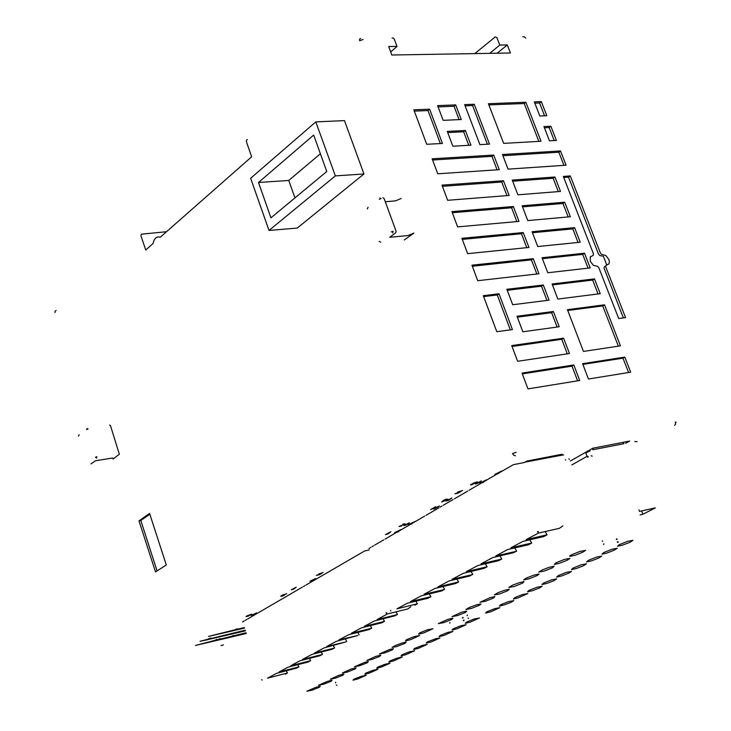 <?xml version="1.0" encoding="UTF-8"?>
<svg xmlns="http://www.w3.org/2000/svg" width="731" height="731" viewBox="0 0 731 731"><rect width="100%" height="100%" fill="white"/><g stroke="black" fill="none" stroke-linecap="round" stroke-linejoin="round"><path stroke-width="1.1" d="M246.055 632.808L235.154 635.449M234.605 635.586L232.814 636.016M232.01 636.217L230.603 636.555M229.963 636.71L218.542 639.497M217.975 639.634L214.841 640.402M214.21 640.557L195.469 645.436L246.274 633.485M245.187 630.204L241.285 631.145M240.453 631.346L239.074 631.675M238.434 631.84L223.247 635.531M222.617 635.678L209.642 638.867M208.929 639.049L208.244 639.214M207.558 639.387L200.056 641.306L205.74 640.118M206.407 639.963L208.975 639.369M209.715 639.205L205.521 640.21L210.793 637.962L209.715 639.205L245.406 630.853M244.309 627.554L235.501 629.683M234.934 629.82L231.745 630.597M231.115 630.752L208.518 636.427L244.51 628.157M625.526 443.351L629.629 441.067L598.168 447.18L592.841 448.222L588.747 450.534M498.862 472.966L513.454 464.633L524.291 462.522L526.823 461.06L562.148 454.189L559.608 455.641L563.702 454.993M242.573 621.999L244.255 620.921M245.26 620.345L246.722 619.486M247.663 618.947L302.269 587.212M303.328 586.591L304.937 585.659M305.942 585.074L364.541 551.028L369.283 549.913M368.963 548.588L370.672 547.464M371.823 546.788L373.568 545.774M374.665 545.143L383.812 539.825M385.027 539.122L397.225 532.031M398.459 531.318L410.859 524.109M412.11 523.378L424.711 516.059M425.981 515.318L438.856 507.835M440.108 507.113L441.999 506.007M443.187 505.322L453.11 499.556M454.417 498.798L467.63 491.113M468.964 490.337L482.46 482.497M483.821 481.711L497.482 473.77M516.132 452.297L512.532 453.631L513.665 455.23L515.41 455.779M676.093 422.107L675.389 422.07L675.517 424.126L674.631 425.332M390.701 51.892L396.988 46.428L388.7 46.537L391.862 54.989L510.448 52.988L507.323 44.947L499.776 45.048L489.669 53.336M396.988 46.428L394.064 38.725L393.123 37.884L392.081 38.085M474.885 53.582L495.216 36.888L496.861 37.647L499.776 45.048M493.672 155.045L499.273 169.72L437.759 173.841L432.122 158.773L493.672 155.045L491.963 156.343L497.117 169.866M513.326 206.526L451.895 211.643L457.606 226.912L518.992 221.383L513.326 206.526L511.581 207.787L516.844 221.584M533.228 258.664L471.924 265.216L477.708 280.686L538.975 273.723L533.228 258.664L531.455 259.88L536.828 273.97M523.241 232.513L461.873 238.343L467.621 253.703L528.952 247.471L523.241 232.513L521.486 233.746L526.804 247.69M503.467 180.703L441.981 185.117L447.646 200.285L509.105 195.469L503.467 180.703L501.74 181.982L506.948 195.643M583.42 351.401L567.411 309.652L604.519 304.79L620.455 345.827L583.42 351.401M549.465 140.791L543.937 126.591L550.863 126.244L555.204 137.364L556.382 140.407L549.465 140.791M525.863 102.239L541.022 141.266L503.622 143.349L488.409 103.674L525.863 102.239L524.182 103.546L538.857 141.385M534.324 101.911L541.26 101.646L546.751 115.717L539.825 116.028L534.324 101.911M598.917 267.802L597.602 266.358L593.398 265.371L590.273 261.332L590.237 256.992L593.28 255.32L593.435 253.703L563.336 176.409L570.244 175.906L600.389 253.136L601.631 254.406L605.862 255.448L608.969 259.615L609.371 261.963L608.795 263.982L605.944 265.399L605.734 266.842L625.535 317.583L618.673 318.533L598.917 267.802M520.618 153.419L560.522 150.997L566.077 165.243L508.091 169.126L502.499 154.515L520.618 153.419M512.285 180.073L554.902 177.012L560.503 191.44L517.913 194.784L512.285 180.073M522.126 205.795L564.697 202.249L570.344 216.769L527.8 220.598L522.126 205.795M532.04 231.681L574.566 227.643L580.24 242.253L537.742 246.575L532.04 231.681M542.018 257.732L584.489 253.2L590.2 267.902L547.757 272.727L542.018 257.732M552.051 283.948L594.467 278.913L600.215 293.716L557.835 299.043L552.051 283.948M517.603 361.306L511.709 345.589L563.574 338.151L569.431 353.502L517.603 361.306M527.956 388.892L522.016 373.066L573.817 364.997L579.72 380.449L527.956 388.892M624.813 357.048L630.67 372.134L588.455 379.024L582.561 363.636L624.813 357.048L622.976 358.153L628.532 372.481M429.627 109.211L442.483 143.422L426.703 144.281L413.828 109.842L429.627 109.211L427.955 110.573L440.336 143.541M499.008 293.789L512.468 329.59L496.797 331.728L483.319 295.671L499.008 293.789L497.235 294.995L510.339 329.882M506.866 289.312L543.279 284.989L549.063 300.149L512.678 304.717L506.866 289.312M517.027 316.249L553.394 311.488L559.215 326.739L522.875 331.755L517.027 316.249M461.224 119.537L443.15 120.341L437.604 105.629L455.678 104.935L461.224 119.537M452.891 146.173L447.308 131.361L465.373 130.465L470.947 145.167L452.891 146.173M464.66 104.588L474.264 104.222L489.505 144.135L479.92 144.665L464.66 104.588M452.306 212.748L511.581 207.787M472.308 266.221L531.455 259.88M462.275 239.402L521.486 233.746M442.41 186.277L501.74 181.982M166.504 231.745L141.238 234.167L140.973 235.903L145.707 250.039L152.998 243.624L154.168 240.024L155.785 237.877L158.124 236.798L160.281 237.219L251.692 156.809L246.347 141.576L246.511 140.151L247.471 139.584M109.659 425.031L110.482 425.634L119.354 454.216L113.022 459.086L113.497 458.255L112.181 458.054L95.414 460.768L91.055 463.893M382.88 197.763L384.049 198.366L396.074 231.27L395.754 232.705L389.687 237.319L407.88 235.61L413.92 233.125L404.307 239.923M363.983 173.996L344.511 120.615L315.81 121.849L250.678 178.273L268.971 230.439L297.206 228.045L363.983 173.996L335.319 175.86L268.971 230.439M149.572 513.464L166.266 564.944L155.502 571.944L138.991 520.801L149.572 513.464M335.319 175.86L315.81 121.849M258.527 182.458L313.663 135.089L326.784 171.511L270.954 217.829L258.527 182.458L288.745 180.475L320.388 153.766M368.068 207.284L367.291 208.938M379.097 241.413L380.75 242.125M391.249 231.937L393.004 231.279L392.684 233.043M379.882 197.991L381.043 198.594L379.307 199.252M401.164 198.485L395.654 200.879L385.292 201.783M96.72 458.127L95.478 457.268L96.912 456.729M88.04 429.033L86.605 429.572L87.208 428.43M79.167 434.753L78.482 436.115M363.042 39.465L359.634 40.772L359.588 39.218L360.639 38.487M55.026 312.612L55.09 311.26L56.104 310.52M474.264 104.222L472.591 105.556L465.144 105.849M487.349 144.254L472.591 105.556M525.781 38.103L524.045 36.669L522.802 36.788M522.318 373.879L571.989 366.121L573.817 364.997M571.989 366.121L577.581 380.796M497.208 53.208L507.323 44.947M567.293 353.822L561.755 339.303L512.029 346.448M622.976 358.153L582.863 364.422M563.574 338.151L561.755 339.303M455.678 104.935L454.006 106.278L459.068 119.637M465.373 130.465L463.682 131.799L468.79 145.286M488.893 104.926L524.182 103.546M604.638 266.358L603.943 268.012L623.388 317.884M570.244 175.906L568.508 177.158L598.534 254.15L599.849 255.585L603.34 256.179L606.831 265.134M590.346 256.8L591.671 256.289M502.946 155.676L558.804 152.267L563.921 165.389M552.408 284.889L592.677 280.083L594.467 278.913M432.578 159.97L491.963 156.343M542.393 258.71L582.708 254.388L584.489 253.2M532.433 232.705L572.802 228.858L574.566 227.643M522.537 206.864L562.952 203.483L564.697 202.249M512.714 181.187L553.166 178.263L554.902 177.012M560.522 150.997L558.804 152.267M414.313 111.13L427.955 110.573M544.394 127.77L549.155 127.532L550.863 126.244M483.675 296.631L497.235 294.995M541.26 101.646L539.569 102.952L544.586 115.818M534.809 103.135L539.569 102.952M553.394 311.488L551.594 312.658L557.077 327.031M438.079 106.9L454.006 106.278M543.279 284.989L541.497 286.186L546.925 300.414M447.774 132.594L463.682 131.799M592.677 280.083L598.068 293.981M582.708 254.388L588.044 268.149M572.802 228.858L578.084 242.473M562.952 203.483L568.188 216.961M549.155 127.532L554.217 140.526M553.166 178.263L558.347 191.613M507.232 290.271L541.497 286.186M604.519 304.79L602.709 305.942L618.316 346.147M567.749 310.538L602.709 305.942M563.756 177.496L568.508 177.158M517.365 317.153L551.594 312.658M138.991 520.801L140.8 520.463L149.809 514.213M157.101 570.902L140.8 520.463M294.949 197.927L288.745 180.475M592.631 448.331L593.161 449.684L623.826 443.699L623.287 442.301M623.826 443.699L592.722 449.757M587.422 457.231L585.823 453.019L590.155 450.744L587.176 451.475L587.395 450.799M637.076 441.716L634.782 441.551M570.326 461.005L587.176 451.475M558.246 455.678L560.202 454.563M524.876 462.184L559.608 455.641M587.075 456.308L571.788 464.898M602.207 540.903L602.837 541.305L602.207 540.903M603.779 543.754L603.587 544.586M556.017 562.769L554.363 564.387L559.471 563.245L567.037 560.321L569.915 558.393L564.487 559.398L556.017 562.769M465.391 612.45L457.423 615.603L452.005 616.626L461.654 612.258L466.698 611.089L465.391 612.45M451.657 619.486L443.754 622.611L438.344 623.644L447.884 619.34L452.918 618.161L451.657 619.486M507.908 590.657L499.748 593.892L494.311 594.888L497.921 592.731L504.289 590.346L509.361 589.186L507.908 590.657M493.507 598.04L485.411 601.238L479.984 602.243L489.843 597.766L494.914 596.606L493.507 598.04M537.413 575.525L529.116 578.815L523.688 579.847L526.411 578.02L533.886 575.123L538.985 573.972L537.413 575.525M522.537 583.155L514.313 586.417L508.895 587.459L512.55 585.202L518.964 582.799L524.054 581.638L522.537 583.155M552.535 567.777L544.175 571.094L538.72 572.062L542.548 569.769L549.054 567.329L554.162 566.187L552.535 567.777M479.335 605.305L471.303 608.475L465.885 609.499L469.357 607.424L476.804 604.711L480.98 603.961L479.335 605.305M571.633 554.738L569.732 555.935L569.915 556.401L575.032 555.268L582.653 552.316L585.613 550.342L580.167 551.329L571.633 554.738M415.866 601.156L417.438 603.833L414.861 605.177M390.582 610.504L390.93 610.924M562.843 525.836L559.389 528.303L538.5 533.045L526.238 539.606L547.099 534.845L543.809 536.591L522.957 541.369L510.905 547.821L531.729 543.023L528.495 544.741L507.68 549.548L495.828 555.898L516.159 551.311L513.427 552.755L492.657 557.598L480.998 563.839L501.521 559.096L498.615 560.64L477.882 565.511L466.415 571.651L487.12 566.763L484.041 568.398L463.344 573.296L452.069 579.336L472.299 574.648L469.704 576.028L449.053 580.953L437.96 586.892L458.575 581.949L455.596 583.53L434.991 588.482L424.071 594.33L444.22 589.588L441.707 590.922L421.147 595.893L410.411 601.65L430.934 596.66L428.046 598.196L407.532 603.194L396.96 608.85L417.438 603.833M547.099 534.845L545.143 531.538M538.272 531.391L538.089 532.241L537.386 531.72M429.325 593.919L430.934 596.66M471.002 571.487L472.729 574.411M499.931 555.907L501.74 558.977M514.752 547.921L516.607 551.064M529.82 539.798L531.729 543.023M485.347 563.756L487.12 566.763M442.995 586.564L444.64 589.36M456.884 579.08L458.575 581.949M569.476 459.296L568.846 458.931M565.438 459.598L565.611 460.064M640.064 514.871L642.933 514.213L641.672 510.923M642.933 514.213L655.314 507.817L639.424 511.435M603.715 552.545L612.011 549.246L617.211 548.277L614.241 550.205L606.84 553.065L601.942 554.171L603.715 552.545M500.753 604.729L508.602 601.631L513.765 600.59L511.243 602.243L504.207 604.948L499.374 606.09L500.753 604.729M486.956 611.728L494.741 608.649L499.913 607.653L490.446 611.911L485.612 613.044L486.956 611.728M543.471 583.073L551.512 579.893L556.684 578.879L553.988 580.652L546.806 583.42L541.936 584.544L543.471 583.073M529.006 590.41L536.983 587.249L542.155 586.235L539.515 587.962L532.387 590.712L527.526 591.836L529.006 590.41M573.104 568.06L581.273 564.816L586.454 563.829L583.63 565.666L576.339 568.49L571.459 569.604L573.104 568.06M558.173 575.626L566.269 572.419L571.45 571.414L568.691 573.223L561.454 576.01L556.574 577.134L558.173 575.626M588.281 560.366L596.514 557.095L601.704 556.117L598.808 558L591.47 560.841L586.573 561.947L588.281 560.366M514.77 597.62L522.683 594.495L527.864 593.526L518.188 597.885L513.336 599.018L514.77 597.62M619.395 544.595L627.765 541.26L632.964 540.3L629.93 542.274L622.465 545.162L617.558 546.267L619.395 544.595M467.977 618.033L468.58 618.408M617.951 542.484L617.275 541.982L618.134 541.662M467.182 615.666L467.319 615.027L467.127 615.694M616.352 539.542L616.608 538.811L617.211 539.222M587.541 457.158L587.806 456.455L588.391 456.848M591.105 455.815L592.183 456.098M639.141 510.622L638.949 509.918M453.293 628.779L460.941 625.773L466.095 624.758L456.884 628.879L452.069 630.031L453.293 628.779M365.674 673.196L372.947 670.345L378.055 669.276L369.466 673.077L364.723 674.238L365.674 673.196M353.868 679.172L361.087 676.349L366.194 675.27L357.687 679.026L352.954 680.195L353.868 679.172M402.123 654.72L409.543 651.805L414.678 650.754L405.833 654.684L401.063 655.844L402.123 654.72M389.797 660.97L397.171 658.074L402.288 657.023L393.534 660.906L388.773 662.067L389.797 660.97M427.324 641.946L435.959 638.638L440.007 637.953L430.979 641.973L426.191 643.125L427.324 641.946M414.632 648.379L422.107 645.436L427.242 644.404L418.315 648.379L413.536 649.53L414.632 648.379M440.208 635.413L447.801 632.425L452.955 631.401L443.836 635.477L439.039 636.628L440.208 635.413M377.644 667.129L384.963 664.251L390.08 663.191L381.418 667.028L376.666 668.198L377.644 667.129M466.579 622.054L474.273 619.02L479.435 618.006L470.124 622.182L465.309 623.324L466.579 622.054M336.297 685.011L336.881 685.358M463.883 620.802L463.244 620.345L464.03 620.052M335.657 682.791L335.757 682.206L335.556 682.836M462.431 618.088L462.705 617.393L463.226 617.796M449.967 622.419L449.821 623.168M406.546 639.662L405.431 640.886L410.438 639.707L419.722 635.531L414.331 636.582L406.546 639.662M331.161 681.265L323.787 684.152L318.46 685.267L327.104 681.429L332.038 680.223L331.161 681.265M319.447 687.268L312.128 690.137L306.801 691.261L315.372 687.46L320.288 686.254L319.447 687.268M367.346 662.715L359.816 665.676L354.462 666.763L364.495 662.432L368.333 661.592L367.346 662.715M355.111 668.984L347.627 671.926L342.282 673.023L351.099 669.093L356.061 667.887L355.111 668.984M392.392 649.877L384.744 652.884L379.371 653.962L389.596 649.53L393.452 648.689L392.392 649.877M379.773 656.347L372.189 659.325L366.825 660.413L375.825 656.383L380.796 655.186L379.773 656.347M405.193 643.307L396.357 646.697L392.108 647.41L395.243 645.546L402.434 642.933L406.299 642.101L405.193 643.307M343.049 675.17L335.62 678.085L330.284 679.19L339.02 675.307L343.963 674.101L343.049 675.17M419.722 632.882L418.561 634.142L423.587 632.964L432.962 628.733L427.571 629.784L419.722 632.882M286.241 670.83L287.493 672.986L285.309 674.128M261.68 679.675L262.137 680.104M410.831 606.776L407.88 608.923L387.439 613.949L377.123 619.477L397.125 614.652L394.74 615.913L374.354 620.957L364.193 626.403L384.342 621.451L381.81 622.794L361.47 627.865L351.465 633.22L371.567 628.249L369.073 629.574L348.778 634.654L338.928 639.936L357.852 635.55L336.287 641.352L326.583 646.551L345.845 641.937L323.988 647.94L314.431 653.057L334.204 648.132L331.993 649.302L311.863 654.428L302.451 659.472L321.996 654.629L320.004 655.689L299.929 660.824L290.655 665.795L310.511 660.742L308.19 661.975L288.169 667.129L279.032 672.017L299.006 666.855L296.539 668.171L276.583 673.333L270.132 676.778L267.573 678.158L287.493 672.986M397.518 614.433L396.001 611.847M386.781 612.679L386.635 613.446L385.977 612.971M297.727 664.662L299.006 666.855M333.208 645.601L334.57 647.931M357.751 632.406L359.177 634.837M370.306 625.663L371.759 628.139M383.053 618.81L384.543 621.341M345.388 639.058L346.777 641.434M309.377 658.403L310.684 660.641M321.211 652.052L322.535 654.336M233.573 630.606L237.045 628.788L233.573 630.606M394.621 532.661L400.908 529.619L397.975 531.949L397.152 532.122L397.865 531.245L394.621 532.661M443.379 500.452L445.956 499.236L446.787 499.072L445.526 499.812L447.948 499.31L441.762 501.987L443.379 500.452M444.978 500.132L442.849 501.365L446.614 499.794L444.978 500.132M479.801 483.118L486.59 479.819L483.2 482.442L482.369 482.606L483.228 481.601L479.801 483.118M221.036 645.555L223.43 644.97L221.036 645.555M211.917 641.535L216.997 639.369L212.968 641.169L214.841 640.831L211.917 641.535M408.245 524.739L414.614 521.66L411.599 524.026L410.785 524.2L411.526 523.305L408.245 524.739M246.219 633.311L244.839 633.64L246.183 633.21M229.68 637.048L233.39 635.522L229.68 637.048M231.06 636.518L232.796 635.751L231.06 636.518M251.108 615.484L256.599 612.852L254.361 614.725L253.566 614.908L253.995 614.241L251.108 615.484M430.678 509.635L435.512 506.811L432.816 508.675L439.413 506.016L434.57 508.831L433.456 509.059L435.822 507.369L430.678 509.635M475.324 484.032L481.3 480.87L478.101 483.154L475.324 484.032M457.853 492L462.604 490.483L458.812 491.771L458.364 492.292L460.832 491.597L458.045 493.142L454.92 493.772L459.397 492.146L457.295 492.648L457.853 492M446.038 501.11L451.849 498.039L448.761 500.251L446.038 501.11M291.285 589.807L296.238 587.203L293.825 588.994L291.285 589.807M472.829 483.264L477.252 481.802L472.235 484.58L470.59 484.945L470.855 484.434L474.748 483.218L472.473 483.922L472.829 483.264M473.798 483.027L476.292 482.158L473.798 483.027M216.614 640.429L220.013 638.647L216.614 640.429M309.907 581.255L315.728 578.459L313.206 580.515L312.402 580.697L312.932 579.939L309.907 581.255M246.895 615.831L251.793 614.104L248.156 616.123L246.091 616.58L246.895 615.831M247.827 615.584L246.941 616.26L248.293 615.931L250.897 614.378L247.827 615.584M385.438 534.635L390.921 531.748L388.115 533.785L385.438 534.635M494.814 474.382L501.694 471.038L498.213 473.715L497.382 473.88L498.295 472.847L494.814 474.382M318.771 573.936L323.203 572.483L319.712 573.689L321.731 573.433L319.346 574.749L316.304 575.425L320.416 573.936L318.552 574.438L318.771 573.936M282.733 594.961L286.762 593.773L283.866 594.605L281.59 596.067L284.469 595.171L282.239 596.085L280.677 596.258L282.733 594.961M403.804 525.699L409.369 522.766L406.473 524.849L403.804 525.699M401.703 525.954L398.998 526.484L405.12 523.853L402.808 524.145"/></g></svg>
